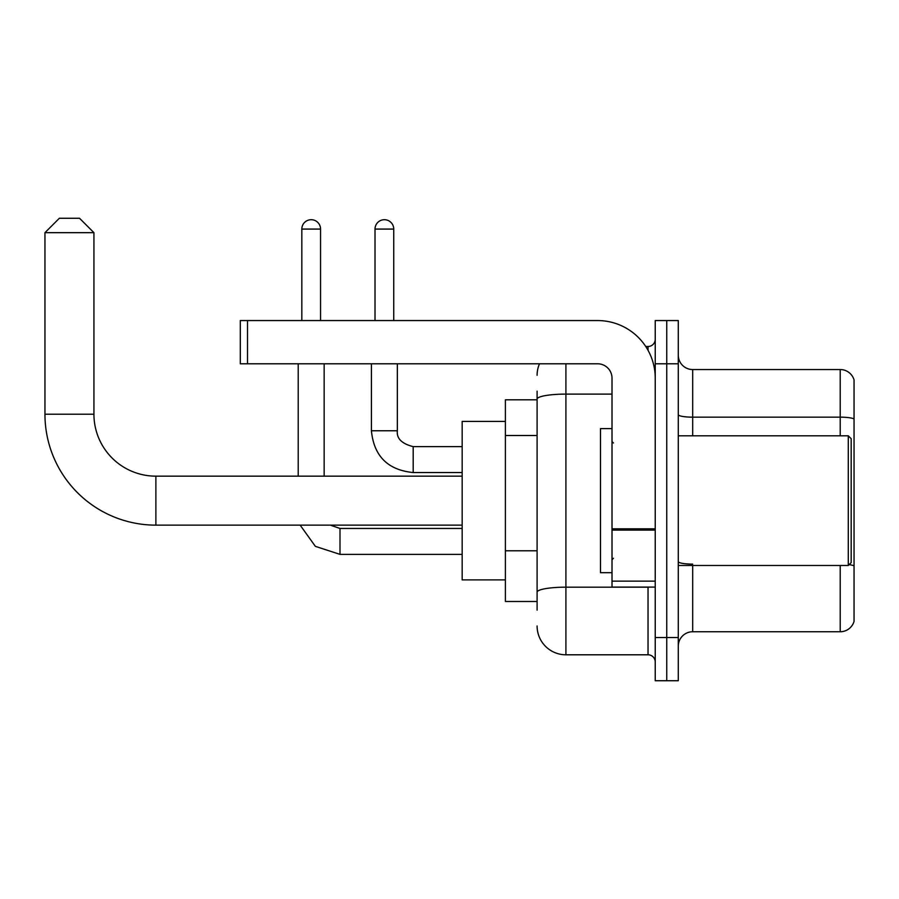 <?xml version="1.0" encoding="UTF-8"?>
<svg xmlns="http://www.w3.org/2000/svg" width="899" height="899" viewBox="0 0 899 899"><rect width="100%" height="100%" fill="white"/><g stroke="black" fill="none" stroke-linecap="round" stroke-linejoin="round"><path stroke-width="1.35" d="M537.096 610.14L537.096 399.111L537.096 399.797L505.395 399.797L505.395 601.498L537.096 601.498M655.236 637.515L655.236 680.734L666.755 680.734L666.755 637.515L666.755 680.734L678.284 680.734L678.284 637.515L666.755 637.515L666.755 363.78L666.755 637.515L655.236 637.515L655.236 363.78L666.755 363.78L666.755 320.561L666.755 363.78L678.284 363.78L678.284 637.515M678.284 363.78L678.284 320.561L655.236 320.561L655.236 363.78M565.909 363.78L565.909 654.798L648.033 654.798L648.033 587.092M645.729 346.486L648.033 346.486A7.203 7.203 0 0 0 655.236 339.283M537.096 597.172L537.096 592.171A28.813 5.001 180 0 1 565.909 587.171L648.033 587.171A7.203 1.247 0 0 0 650.528 587.092M612.017 394.11L565.909 394.11A28.813 5.001 180 0 0 537.096 399.111L537.096 391.155M655.236 662.001A7.203 7.203 0 0 0 648.033 654.798M537.096 375.299A28.813 28.813 0 0 1 539.501 363.78M565.909 654.798A28.813 28.813 0 0 1 537.096 625.985M678.284 646.156A14.406 14.406 0 0 1 692.691 631.75L840.217 631.75L840.217 565.482M854.05 379.917A14.406 14.406 0 0 0 840.217 369.545A14.406 14.406 0 0 1 854.05 379.917L854.05 621.378A14.406 14.406 0 0 1 840.217 631.75M854.05 418.968A14.406 2.506 180 0 0 840.217 417.158L840.217 369.545L692.691 369.545A14.406 14.406 0 0 1 678.284 355.139A14.406 14.406 0 0 0 692.691 369.545L692.691 435.813M854.05 419.159L854.05 565.921A14.406 2.506 180 0 0 849.117 564.651M462.176 525.14L155.887 525.14A110.937 110.937 0 0 1 44.95 414.203L44.95 232.672L59.356 218.266L79.528 218.266L93.934 232.672L44.95 232.672M155.887 525.14L155.887 476.155A61.952 61.952 0 0 1 93.934 414.203L93.934 232.672M505.395 421.406L462.176 421.406L462.176 579.889L505.395 579.889M301.828 320.561L301.828 229.076A9.361 9.361 0 0 1 311.189 219.704A9.361 9.361 0 0 1 320.561 229.076L320.561 320.561M324.157 476.155L324.157 363.78M298.221 476.155L298.221 363.78M375.018 320.561L375.018 229.076A9.361 9.361 0 0 1 384.379 219.704A9.361 9.361 0 0 1 393.74 229.076L393.74 320.561M655.236 587.092L612.017 587.092L612.017 528.826L655.236 528.826M655.236 378.187A57.626 57.626 0 0 0 597.599 320.561L247.517 320.561L247.517 363.78L597.599 363.78A14.406 14.406 0 0 1 612.017 378.187L612.017 528.826M247.517 363.78L240.314 363.78L240.314 320.561L247.517 320.561M848.285 435.813L851.173 438.69L851.173 562.594L848.285 565.482L848.285 435.813L678.284 435.813M612.017 428.609L600.487 428.609L600.487 572.685L612.017 572.685M537.096 435.509L505.395 435.509M537.096 550.772L505.395 550.772M648.033 350.284L648.033 346.486M692.691 565.482L692.691 631.75M840.217 435.813L840.217 417.158L692.691 417.158A14.406 2.506 0 0 1 678.284 414.664M692.691 564.111A14.406 2.506 -0 0 1 678.284 561.617M44.95 414.203L93.934 414.203M340.002 528.477L340.002 554.38L315.38 546.356L300.154 525.14L315.38 546.356L340.002 554.38L315.38 546.356L300.154 525.14L315.38 546.356L340.002 554.38L315.38 546.356L300.154 525.14L315.38 546.356L340.002 554.38L315.38 546.356L300.154 525.14L315.38 546.356L340.002 554.38L315.38 546.356L300.154 525.14M301.828 229.076L320.561 229.076M397.347 363.78L397.347 430.767C396.47 438.454 401.752 443.735 413.192 446.623C401.752 443.735 396.47 438.454 397.347 430.767C396.47 438.454 401.752 443.735 413.192 446.623C401.752 443.735 396.47 438.454 397.347 430.767C396.47 438.454 401.752 443.735 413.192 446.623C401.752 443.735 396.47 438.454 397.347 430.767C396.47 438.454 401.752 443.735 413.192 446.623L413.192 472.548C387.851 470.042 373.917 456.119 371.411 430.767L397.324 430.767M375.018 229.076L393.74 229.076M655.236 530.084L612.017 530.084M612.017 581.136L655.236 581.136M462.176 476.155L155.887 476.155M330.304 525.14L340.002 528.455L330.304 525.14L340.002 528.455L330.304 525.14L340.002 528.455L330.304 525.14L340.002 528.455L330.304 525.14L340.002 528.455L462.176 528.455M462.176 554.38L340.002 554.38M371.411 363.78L371.411 430.767C373.917 456.119 387.851 470.042 413.192 472.548C387.851 470.042 373.917 456.119 371.411 430.767C373.917 456.119 387.851 470.042 413.192 472.548C387.851 470.042 373.917 456.119 371.411 430.767C373.917 456.119 387.851 470.042 413.192 472.548C387.851 470.042 373.917 456.119 371.411 430.767C373.917 456.119 387.851 470.042 413.192 472.548L462.176 472.548M397.347 430.767C396.47 438.454 401.752 443.735 413.192 446.623L462.176 446.623M678.284 565.482L848.285 565.482M613.455 443.016L612.017 441.578M613.455 558.268L612.017 559.717"/></g></svg>
